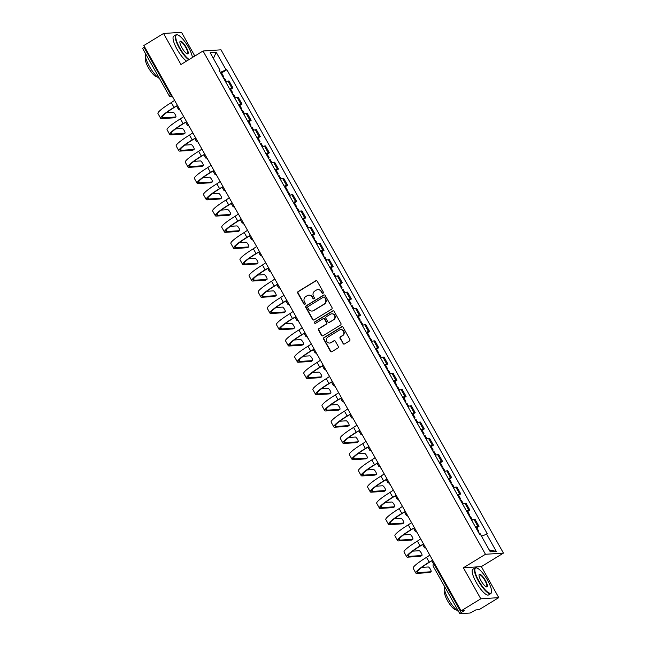 <?xml version="1.0" encoding="UTF-8"?>
<svg xmlns="http://www.w3.org/2000/svg" width="646" height="646" viewBox="0 0 646 646"><rect width="100%" height="100%" fill="white"/><g stroke="black" fill="none" stroke-linecap="round" stroke-linejoin="round"><path stroke-width="0.97" d="M323.048 293.236A0.832 0.791 -93.8 0 0 323.323 292.105L317.234 281.244A1.179 1.13 -93.8 0 0 315.684 280.816L298.186 291.516A1.179 1.13 -93.8 0 0 297.79 293.139L303.886 303.991A0.832 0.791 -93.8 0 0 304.969 304.29A0.832 0.791 -93.8 0 0 305.243 303.16L304.46 301.755A3.787 3.61 -93.8 0 1 305.728 296.587L307.189 295.69A3.787 3.61 -93.8 0 1 312.139 297.063L312.922 298.468A0.832 0.791 -93.8 0 0 314.004 298.767A0.832 0.791 -93.8 0 0 314.287 297.628L313.496 296.223A3.787 3.61 -93.8 0 1 314.772 291.055L316.233 290.159A3.787 3.61 -93.8 0 1 321.175 291.532L321.966 292.937A0.832 0.791 -93.8 0 0 323.048 293.236M342.978 343.535A1.179 1.13 -93.8 0 0 344.528 343.963L349.438 340.959A1.179 1.13 -93.8 0 0 349.833 339.344L343.066 327.28A1.179 1.13 -93.8 0 0 341.524 326.86L324.026 337.559A1.179 1.13 -93.8 0 0 323.63 339.174L330.397 351.23A1.179 1.13 -93.8 0 0 331.939 351.658L337.866 348.032A1.179 1.13 -93.8 0 0 338.27 346.418L335.371 341.258A1.179 1.13 -93.8 0 0 333.829 340.83L330.881 342.63A3.165 3.02 -93.8 0 1 326.464 340.813A3.165 3.02 -93.8 0 1 327.813 337.164L339.336 330.114A3.165 3.02 -93.8 0 1 343.753 331.931A3.165 3.02 -93.8 0 1 342.404 335.581L340.482 336.76A1.179 1.13 -93.8 0 0 340.087 338.375L343.341 343.51A1.179 1.13 -93.8 0 0 344.213 344.092M485.461 554.284L463.384 567.786L480.794 598.818L461.082 610.866L143.832 45.535L163.543 33.479L180.953 64.503L203.038 51.002L485.461 554.284L503.436 553.105L221.013 49.823L203.038 51.002M331.6 309.176A1.179 1.13 -93.8 0 0 331.996 307.561L325.229 295.505A1.179 1.13 -93.8 0 0 323.686 295.077L306.188 305.776A1.179 1.13 -93.8 0 0 305.792 307.391L312.559 319.447A1.179 1.13 -93.8 0 0 314.101 319.875L331.6 309.176M334.152 311.396L340.918 323.452A1.179 1.13 -93.8 0 1 340.515 325.067L323.024 335.767A1.179 1.13 -93.8 0 1 321.474 335.339L318.583 330.179A1.179 1.13 -93.8 0 1 318.979 328.564L326.077 324.227A1.179 1.13 -93.8 0 0 326.472 322.604L324.55 319.181A1.179 1.13 -93.8 0 0 323.008 318.761L315.619 323.275A0.832 0.791 -93.8 0 1 314.465 322.798A0.832 0.791 -93.8 0 1 314.812 321.845L332.601 310.968A1.179 1.13 -93.8 0 1 334.152 311.396M480.794 598.818L498.769 597.631L479.057 609.687L475.876 609.897L470.102 613.03L459.815 613.668L433.345 566.502L434.726 565.371L461.196 612.537L459.815 613.668M194.826 56.024L181.518 32.3L163.543 33.479M498.769 597.631L481.351 566.607L503.436 553.105M461.082 610.866L464.264 610.656L461.196 612.537M142.685 48.369L143.945 47.198L170.407 94.364A2.406 0.646 58.6 0 0 172.296 96.399L172.296 96.399A2.406 2.301 -93.8 0 1 169.147 95.527L171.029 93.993M144.559 46.827L143.945 47.198M229.516 88.72A5.539 0.743 -29.3 0 1 231.817 87.921L227.965 81.049A5.539 0.743 150.7 0 0 225.656 81.848M227.965 81.049L229.055 80.976L232.915 87.848L230.703 89.205M231.817 87.921L232.915 87.848M239.819 105.443L242.032 104.087L238.172 97.215L237.074 97.288A5.539 0.743 150.7 0 0 234.773 98.095M238.632 104.967A5.539 0.743 -29.3 0 1 240.934 104.159L242.032 104.087M248.936 121.682L251.141 120.334L247.289 113.462L246.191 113.534A5.539 0.743 150.7 0 0 243.889 114.334M247.741 121.206A5.539 0.743 -29.3 0 1 250.05 120.406L251.141 120.334M258.045 137.929L260.257 136.572L256.405 129.701L255.307 129.773A5.539 0.743 150.7 0 0 252.998 130.573M256.858 137.445A5.539 0.743 -29.3 0 1 259.159 136.645L260.257 136.572M267.161 154.168L269.374 152.811L265.514 145.948L264.424 146.012A5.539 0.743 150.7 0 0 262.115 146.82M265.974 153.691A5.539 0.743 -29.3 0 1 268.276 152.884L269.374 152.811M276.278 170.407L278.491 169.058L274.631 162.186L273.533 162.259A5.539 0.743 150.7 0 0 271.231 163.058M275.083 169.93A5.539 0.743 -29.3 0 1 277.392 169.131L278.491 169.058M285.387 186.654L287.599 185.297L283.747 178.425L282.649 178.498A5.539 0.743 150.7 0 0 280.348 179.297M284.2 186.169A5.539 0.743 -29.3 0 1 286.501 185.37L287.599 185.297M294.503 202.892L296.716 201.544L292.856 194.672L291.766 194.737A5.539 0.743 150.7 0 0 289.456 195.544M293.316 202.416A5.539 0.743 -29.3 0 1 295.618 201.609L296.716 201.544M303.62 219.131L305.833 217.783L301.973 210.911L300.875 210.984A5.539 0.743 150.7 0 0 298.573 211.783M302.433 218.655A5.539 0.743 -29.3 0 1 304.734 217.855L305.833 217.783M312.737 235.378L314.941 234.022L311.089 227.15L309.991 227.222A5.539 0.743 150.7 0 0 307.69 228.022M311.542 234.894A5.539 0.743 -29.3 0 1 313.851 234.094L314.941 234.022M321.845 251.617L324.058 250.268L320.206 243.397L319.108 243.469A5.539 0.743 150.7 0 0 316.798 244.269M320.658 251.141A5.539 0.743 -29.3 0 1 322.96 250.333L324.058 250.268M330.962 267.856L333.175 266.507L329.315 259.635L328.225 259.708A5.539 0.743 150.7 0 0 325.915 260.508M329.775 267.379A5.539 0.743 -29.3 0 1 332.076 266.58L333.175 266.507M340.079 284.103L342.291 282.746L338.431 275.874L337.333 275.947A5.539 0.743 150.7 0 0 335.032 276.746M338.884 283.618A5.539 0.743 -29.3 0 1 341.193 282.819L342.291 282.746M349.195 300.342L351.4 298.993L347.548 292.121L346.45 292.194A5.539 0.743 150.7 0 0 344.148 292.993M348 299.865A5.539 0.743 -29.3 0 1 350.302 299.066L351.4 298.993M358.304 316.58L360.516 315.232L356.657 308.36L355.566 308.433A5.539 0.743 150.7 0 0 353.257 309.232M357.117 316.104A5.539 0.743 -29.3 0 1 359.418 315.305L360.516 315.232M367.421 332.827L369.633 331.471L365.773 324.599L364.675 324.672A5.539 0.743 150.7 0 0 362.374 325.471M366.234 332.343A5.539 0.743 -29.3 0 1 368.535 331.543L369.633 331.471M376.537 349.066L378.742 347.718L374.89 340.846L373.792 340.918A5.539 0.743 150.7 0 0 371.49 341.718M375.342 348.59A5.539 0.743 -29.3 0 1 377.652 347.79L378.742 347.718M385.646 365.305L387.858 363.956L384.007 357.085L382.908 357.157A5.539 0.743 150.7 0 0 380.599 357.957M384.459 364.829A5.539 0.743 -29.3 0 1 386.76 364.029L387.858 363.956M394.763 381.552L396.975 380.195L393.115 373.323L392.025 373.396A5.539 0.743 150.7 0 0 389.716 374.195M393.575 381.067A5.539 0.743 -29.3 0 1 395.877 380.268L396.975 380.195M403.879 397.791L406.092 396.442L402.232 389.57L401.134 389.643A5.539 0.743 150.7 0 0 398.832 390.442M402.684 397.314A5.539 0.743 -29.3 0 1 404.994 396.515L406.092 396.442M412.996 414.029L415.2 412.681L411.349 405.809L410.25 405.882A5.539 0.743 150.7 0 0 407.949 406.681M411.801 413.553A5.539 0.743 -29.3 0 1 414.11 412.754L415.2 412.681M422.104 430.276L424.317 428.92L420.457 422.048L419.367 422.121A5.539 0.743 150.7 0 0 417.058 422.928M420.917 429.792A5.539 0.743 -29.3 0 1 423.219 428.992L424.317 428.92M431.221 446.515L433.434 445.167L429.574 438.295L428.476 438.368A5.539 0.743 150.7 0 0 426.174 439.167M430.034 446.039A5.539 0.743 -29.3 0 1 432.335 445.239L433.434 445.167M440.338 462.762L442.542 461.405L438.691 454.534L437.592 454.606A5.539 0.743 150.7 0 0 435.291 455.406M439.143 462.278A5.539 0.743 -29.3 0 1 441.452 461.478L442.542 461.405M449.446 479.001L451.659 477.644L447.807 470.772L446.709 470.845A5.539 0.743 150.7 0 0 444.408 471.653M448.259 478.524A5.539 0.743 -29.3 0 1 450.561 477.717L451.659 477.644M458.563 495.24L460.776 493.891L456.916 487.019L455.826 487.092A5.539 0.743 150.7 0 0 453.516 487.892M457.376 494.763A5.539 0.743 -29.3 0 1 459.677 493.964L460.776 493.891M467.68 511.487L469.892 510.13L466.032 503.258L464.934 503.331A5.539 0.743 150.7 0 0 462.633 504.13M466.485 511.002A5.539 0.743 -29.3 0 1 468.794 510.203L469.892 510.13M476.796 527.725L479.001 526.369L475.149 519.505L474.051 519.57A5.539 0.743 150.7 0 0 471.75 520.377M475.601 527.249A5.539 0.743 -29.3 0 1 477.911 526.442L479.001 526.369M219.406 70.713L219.987 70.18L210.168 52.689L216.208 52.294L226.027 69.784L220.367 72.425M481.52 536.237L487.334 533.862L226.867 69.728L226.027 69.784M486.486 533.919L496.306 551.409L490.266 551.805L480.446 534.315L479.607 534.371L219.139 70.236L219.987 70.18M463.384 567.786L481.351 566.607M221.586 72.958L226.867 69.728M216.208 52.294L213.398 58.439M489.192 549.899L496.306 551.409M322.879 293.308A0.832 0.791 -93.8 0 1 322.322 292.913L321.538 291.507A3.787 3.61 -93.8 0 0 317.993 289.65M308.958 295.182A3.787 3.61 -93.8 0 1 312.494 297.039L313.286 298.444A0.832 0.791 -93.8 0 0 313.835 298.84M316.362 280.663A1.179 1.13 -93.8 0 0 316.047 280.792L298.549 291.491A1.179 1.13 -93.8 0 0 298.153 293.114L304.242 303.967A0.832 0.791 -93.8 0 0 304.799 304.371M324.365 294.915A1.179 1.13 -93.8 0 0 324.05 295.052L306.551 305.752A1.179 1.13 -93.8 0 0 306.147 307.367L312.914 319.423A1.179 1.13 -93.8 0 0 313.786 320.012M324.502 297.459A0.832 0.791 -93.8 0 0 323.42 297.16L308.061 306.551A0.832 0.791 -93.8 0 0 307.779 307.682L308.61 309.168A3.787 3.61 -93.8 0 0 313.56 310.532L324.058 304.113A3.787 3.61 -93.8 0 0 325.334 298.936L324.865 297.435A0.832 0.791 -93.8 0 0 323.945 297.055M312.155 311.025A3.787 3.61 -93.8 0 0 313.916 310.508L313.56 310.532M324.865 297.435L325.697 298.912A3.787 3.61 -93.8 0 1 324.421 304.088L313.916 310.508M323.686 318.599A1.179 1.13 -93.8 0 1 324.914 319.164L326.836 322.58A1.179 1.13 -93.8 0 1 326.432 324.203L319.334 328.539A1.179 1.13 -93.8 0 0 318.938 330.154L321.837 335.314A1.179 1.13 -93.8 0 0 322.701 335.896M333.279 310.807A1.179 1.13 -93.8 0 0 332.965 310.944L315.175 321.821A0.832 0.791 -93.8 0 0 315.45 323.355M333.441 319.722A3.165 3.02 -93.8 0 0 331.697 313.827A3.165 3.02 -93.8 0 0 330.372 314.255L326.311 316.734A1.179 1.13 -93.8 0 0 325.915 318.349L327.837 321.773A1.179 1.13 -93.8 0 0 329.379 322.201L333.796 319.697A3.165 3.02 -93.8 0 0 331.874 313.827M329.064 322.338A1.179 1.13 -93.8 0 0 329.735 322.176L329.379 322.201M333.796 319.697L329.735 322.176M340.846 329.686A3.165 3.02 -93.8 0 1 342.76 335.557L340.846 336.736A1.179 1.13 -93.8 0 0 340.442 338.351L343.341 343.51M329.735 343.034A3.165 3.02 -93.8 0 0 331.245 342.606L330.881 342.63M334.499 340.676A1.179 1.13 -93.8 0 0 334.184 340.805L331.245 342.606M342.202 326.698A1.179 1.13 -93.8 0 0 341.879 326.836L324.381 337.535A1.179 1.13 -93.8 0 0 323.985 339.15L330.752 351.206A1.179 1.13 -93.8 0 0 331.624 351.787M223.726 78.4L224.558 78.247L226.399 81.525M222.733 76.632L223.564 76.478L222.999 77.108M220.625 72.885L221.465 72.732L223.564 76.478M179.112 108.407A6.08 0.816 150.7 0 0 178.425 109.319A6.08 0.816 150.7 0 0 178.724 109.4L179.636 109.336M174.638 117.677A2.77 0.743 -121.4 0 1 174.557 117.758A2.77 0.743 -121.4 0 1 174.46 117.79L175.744 116.999A2.77 0.743 58.6 0 0 175.849 116.966A2.77 0.743 58.6 0 0 175.131 114.382A2.77 0.743 58.6 0 0 173.055 112.21L166.547 112.638M174.275 99.783A2.406 2.301 -93.8 0 0 174.525 100.413L171.295 102.593A23.248 3.117 150.7 0 0 157.955 113.518L160.644 118.307A23.248 3.117 150.7 0 0 161.807 118.622L174.46 117.79M175.744 116.999L163.091 117.83A21.681 2.907 -29.3 0 1 162.009 117.54A21.681 2.907 -29.3 0 1 174.452 107.357L177.408 105.548M177.787 106.041A2.406 2.301 -93.8 0 1 177.384 105.516L173.984 107.381A23.248 3.117 150.7 0 0 160.644 118.307M232.835 94.647L233.674 94.486L235.515 97.772M231.841 92.871L232.681 92.717L232.116 93.355M229.742 89.124L230.574 88.97L232.681 92.717M188.228 124.646A6.08 0.816 150.7 0 0 187.534 125.558A6.08 0.816 150.7 0 0 187.841 125.639L188.753 125.582M241.951 110.886L242.783 110.732L244.624 114.011M240.958 109.117L241.79 108.964L241.224 109.594M238.859 105.371L239.69 105.209L241.79 108.964M197.345 140.885A6.08 0.816 150.7 0 0 196.65 141.797A6.08 0.816 150.7 0 0 196.957 141.878L197.87 141.821M183.747 133.924A2.77 0.743 -121.4 0 1 183.674 133.997A2.77 0.743 -121.4 0 1 183.577 134.029L184.861 133.238A2.77 0.743 58.6 0 0 184.966 133.213A2.77 0.743 58.6 0 0 184.247 130.629A2.77 0.743 58.6 0 0 182.172 128.449L175.664 128.877M183.391 116.022A2.406 2.301 -93.8 0 0 183.642 116.651L180.412 118.84A23.248 3.117 150.7 0 0 167.072 129.757L169.761 134.554A23.248 3.117 150.7 0 0 170.924 134.861L183.577 134.029M184.861 133.238L172.207 134.069A21.681 2.907 -29.3 0 1 171.125 133.787A21.681 2.907 -29.3 0 1 183.561 123.596L186.516 121.787M186.904 122.288A2.406 2.301 -93.8 0 1 186.5 121.755L183.093 123.628A23.248 3.117 150.7 0 0 169.761 134.554M192.863 150.163A2.77 0.743 -121.4 0 1 192.791 150.243A2.77 0.743 -121.4 0 1 192.686 150.268L193.978 149.484A2.77 0.743 58.6 0 0 194.075 149.452A2.77 0.743 58.6 0 0 193.364 146.868A2.77 0.743 58.6 0 0 191.289 144.696L184.78 145.124M192.508 132.269A2.406 2.301 -93.8 0 0 192.75 132.89L189.52 135.079A23.248 3.117 150.7 0 0 176.18 146.004L178.869 150.793A23.248 3.117 150.7 0 0 180.032 151.099L192.686 150.268M193.978 149.484L181.324 150.316A21.681 2.907 -29.3 0 1 180.234 150.025A21.681 2.907 -29.3 0 1 192.678 139.835L195.633 138.026M196.021 138.527A2.406 2.301 -93.8 0 1 195.617 137.994L192.209 139.867A23.248 3.117 150.7 0 0 178.869 150.793M192.395 57.51A14.696 3.933 58.6 0 0 188.446 47.223A14.696 3.933 58.6 0 0 177.626 34.9A14.696 3.933 58.6 0 0 179.677 47.804A14.696 3.933 58.6 0 0 189.157 59.489M188.697 59.771A15.06 4.029 -121.4 0 1 179.265 47.99A15.06 4.029 -121.4 0 1 175.906 34.852A15.06 4.029 -121.4 0 1 177.166 34.771L177.626 34.9M181.865 47.659A7.348 1.962 -121.4 0 1 179.911 41.772A7.348 1.962 -121.4 0 1 186.25 47.368A7.348 1.962 -121.4 0 1 187.275 53.82A7.348 1.962 -121.4 0 1 181.865 47.659M187.033 53.731A6.985 1.865 58.6 0 0 187.405 53.658A6.985 1.865 58.6 0 0 185.846 47.562A6.985 1.865 58.6 0 0 180.113 41.732A6.985 1.865 58.6 0 0 179.879 42.03M159.489 78.497A15.06 4.029 -121.4 0 1 149.363 66.28A15.06 4.029 -121.4 0 1 145.544 53.65M157.115 76.688A10.845 2.899 -121.4 0 1 148.338 67.596A10.845 2.899 -121.4 0 1 145.818 58.205M186.516 61.104A15.06 4.029 -121.4 0 1 177.093 49.322A15.06 4.029 -121.4 0 1 173.726 36.184L175.906 34.852M478.815 580.859A14.696 3.933 58.6 0 0 491.493 592.051A14.696 3.933 58.6 0 0 487.585 580.286A14.696 3.933 58.6 0 0 476.764 567.955A14.696 3.933 58.6 0 0 478.815 580.859M491.493 592.051L491.404 592.511A15.06 4.029 -121.4 0 1 490.758 593.601A15.06 4.029 -121.4 0 1 478.403 581.053A15.06 4.029 -121.4 0 1 475.044 567.907A15.06 4.029 -121.4 0 1 476.304 567.826L476.764 567.955M481.004 580.714A7.348 1.962 -121.4 0 1 479.049 574.835A7.348 1.962 -121.4 0 1 485.388 580.431A7.348 1.962 -121.4 0 1 486.414 586.883A7.348 1.962 -121.4 0 1 481.004 580.714M486.172 586.794A6.985 1.865 58.6 0 0 486.543 586.713A6.985 1.865 58.6 0 0 484.985 580.617A6.985 1.865 58.6 0 0 479.251 574.795A6.985 1.865 58.6 0 0 479.017 575.093M458.628 611.56A15.06 4.029 -121.4 0 1 448.502 599.343A15.06 4.029 -121.4 0 1 444.682 586.705M456.262 609.743A10.845 2.899 -121.4 0 1 447.476 600.651A10.845 2.899 -121.4 0 1 444.957 591.268M490.758 593.601L488.578 594.934A15.06 4.029 -121.4 0 1 476.231 582.385A15.06 4.029 -121.4 0 1 472.864 569.239L475.044 567.907M251.068 127.125L251.9 126.971L253.741 130.25M250.075 125.356L250.906 125.203L250.341 125.833M247.967 121.609L248.807 121.456L250.906 125.203M206.454 157.131A6.08 0.816 150.7 0 0 205.767 158.044A6.08 0.816 150.7 0 0 206.074 158.125L206.978 158.06M260.185 143.372L261.016 143.218L262.857 146.497M259.191 141.595L260.023 141.442L259.458 142.08M257.084 137.848L257.916 137.695L260.023 141.442M215.57 173.37A6.08 0.816 150.7 0 0 214.884 174.283A6.08 0.816 150.7 0 0 215.183 174.363L216.095 174.307M269.293 159.61L270.133 159.457L271.974 162.735M268.3 157.842L269.14 157.689L268.566 158.318M266.2 154.095L267.032 153.942L269.14 157.689M224.687 189.609A6.08 0.816 150.7 0 0 223.992 190.522A6.08 0.816 150.7 0 0 224.299 190.602L225.212 190.546M201.98 166.402A2.77 0.743 -121.4 0 1 201.907 166.482A2.77 0.743 -121.4 0 1 201.802 166.515L203.086 165.723A2.77 0.743 58.6 0 0 203.191 165.691A2.77 0.743 58.6 0 0 202.481 163.107A2.77 0.743 58.6 0 0 200.405 160.935L193.889 161.363M201.617 148.507A2.406 2.301 -93.8 0 0 201.867 149.137L198.637 151.317A23.248 3.117 150.7 0 0 185.297 162.243L187.986 167.031A23.248 3.117 150.7 0 0 189.149 167.346L201.802 166.515M203.086 165.723L190.433 166.555A21.681 2.907 -29.3 0 1 189.351 166.264A21.681 2.907 -29.3 0 1 201.794 156.082L204.75 154.273M205.129 154.765A2.406 2.301 -93.8 0 1 204.725 154.241L201.326 156.114A23.248 3.117 150.7 0 0 187.986 167.031M211.097 182.648A2.77 0.743 -121.4 0 1 211.016 182.721A2.77 0.743 -121.4 0 1 210.919 182.753L212.203 181.97A2.77 0.743 58.6 0 0 212.308 181.938A2.77 0.743 58.6 0 0 211.589 179.354A2.77 0.743 58.6 0 0 209.514 177.174L203.006 177.602M210.733 164.754A2.406 2.301 -93.8 0 0 210.984 165.376L207.754 167.564A23.248 3.117 150.7 0 0 194.414 178.482L197.103 183.278A23.248 3.117 150.7 0 0 198.265 183.585L210.919 182.753M212.203 181.97L199.549 182.794A21.681 2.907 -29.3 0 1 198.467 182.511A21.681 2.907 -29.3 0 1 210.903 172.321L213.866 170.512M214.246 171.012A2.406 2.301 -93.8 0 1 213.842 170.479L210.435 172.353A23.248 3.117 150.7 0 0 197.103 183.278M220.205 198.887A2.77 0.743 -121.4 0 1 220.133 198.968A2.77 0.743 -121.4 0 1 220.028 198.992L221.32 198.209A2.77 0.743 58.6 0 0 221.425 198.177A2.77 0.743 58.6 0 0 220.706 195.593A2.77 0.743 58.6 0 0 218.631 193.42L212.122 193.848M219.85 180.993A2.406 2.301 -93.8 0 0 220.092 181.623L216.862 183.803A23.248 3.117 150.7 0 0 203.53 194.729L206.211 199.517A23.248 3.117 150.7 0 0 207.374 199.824L220.028 198.992M221.32 198.209L208.666 199.041A21.681 2.907 -29.3 0 1 207.584 198.75A21.681 2.907 -29.3 0 1 220.02 188.559L222.975 186.751M223.363 187.251A2.406 2.301 -93.8 0 1 222.959 186.718L219.551 188.592A23.248 3.117 150.7 0 0 206.211 199.517M278.41 175.849L279.242 175.696L281.083 178.974M277.417 174.081L278.248 173.927L277.683 174.557M275.317 170.334L276.149 170.181L278.248 173.927M233.804 205.856A6.08 0.816 150.7 0 0 233.109 206.768A6.08 0.816 150.7 0 0 233.416 206.849L234.32 206.785M229.322 215.126A2.77 0.743 -121.4 0 1 229.249 215.207A2.77 0.743 -121.4 0 1 229.144 215.239L230.436 214.448A2.77 0.743 58.6 0 0 230.533 214.415A2.77 0.743 58.6 0 0 229.823 211.831A2.77 0.743 58.6 0 0 227.747 209.659L221.231 210.087M228.967 197.232A2.406 2.301 -93.8 0 0 229.209 197.862L225.979 200.042A23.248 3.117 150.7 0 0 212.639 210.967L215.328 215.756A23.248 3.117 150.7 0 0 216.491 216.071L229.144 215.239M230.436 214.448L217.783 215.28A21.681 2.907 -29.3 0 1 216.693 214.989A21.681 2.907 -29.3 0 1 229.136 204.806L232.092 202.997M232.479 203.49A2.406 2.301 -93.8 0 1 232.075 202.965L228.668 204.839A23.248 3.117 150.7 0 0 215.328 215.756M287.527 192.096L288.358 191.943L290.199 195.221M286.533 190.32L287.365 190.166L286.8 190.804M284.426 186.573L285.266 186.419L287.365 190.166M242.912 222.095A6.08 0.816 150.7 0 0 242.226 223.007A6.08 0.816 150.7 0 0 242.525 223.088L243.437 223.031M238.439 231.373A2.77 0.743 -121.4 0 1 238.366 231.446A2.77 0.743 -121.4 0 1 238.261 231.478L239.545 230.695A2.77 0.743 58.6 0 0 239.65 230.662A2.77 0.743 58.6 0 0 238.931 228.078A2.77 0.743 58.6 0 0 236.864 225.898L230.347 226.326M238.075 213.479A2.406 2.301 -93.8 0 0 238.326 214.101L235.096 216.289A23.248 3.117 150.7 0 0 221.756 227.214L224.445 232.003A23.248 3.117 150.7 0 0 225.607 232.31L238.261 231.478M239.545 230.695L226.891 231.526A21.681 2.907 -29.3 0 1 225.809 231.236A21.681 2.907 -29.3 0 1 238.253 221.045L241.208 219.236M241.588 219.737A2.406 2.301 -93.8 0 1 241.184 219.204L237.785 221.077A23.248 3.117 150.7 0 0 224.445 232.003M296.635 208.335L297.475 208.182L299.316 211.46M295.642 206.567L296.482 206.413L295.916 207.043M293.542 202.82L294.374 202.666L296.482 206.413M252.029 238.342A6.08 0.816 150.7 0 0 251.334 239.246A6.08 0.816 150.7 0 0 251.641 239.335L252.554 239.27M247.547 247.612A2.77 0.743 -121.4 0 1 247.475 247.693A2.77 0.743 -121.4 0 1 247.378 247.717L248.662 246.934A2.77 0.743 58.6 0 0 248.767 246.901A2.77 0.743 58.6 0 0 248.048 244.317A2.77 0.743 58.6 0 0 245.973 242.145L239.464 242.573M247.192 229.718A2.406 2.301 -93.8 0 0 247.442 230.347L244.212 232.528A23.248 3.117 150.7 0 0 230.872 243.453L233.561 248.242A23.248 3.117 150.7 0 0 234.724 248.549L247.378 247.717M248.662 246.934L236.008 247.765A21.681 2.907 -29.3 0 1 234.926 247.475A21.681 2.907 -29.3 0 1 247.361 237.284L250.317 235.483M250.705 235.976A2.406 2.301 -93.8 0 1 250.301 235.443L246.893 237.316A23.248 3.117 150.7 0 0 233.561 248.242M305.752 224.574L306.584 224.42L308.425 227.707M304.759 222.805L305.59 222.652L305.025 223.282M302.659 219.059L303.491 218.905L305.59 222.652M261.145 254.581A6.08 0.816 150.7 0 0 260.451 255.493A6.08 0.816 150.7 0 0 260.758 255.574L261.67 255.509M256.664 263.851A2.77 0.743 -121.4 0 1 256.591 263.931A2.77 0.743 -121.4 0 1 256.486 263.964L257.778 263.172A2.77 0.743 58.6 0 0 257.875 263.14A2.77 0.743 58.6 0 0 257.165 260.556A2.77 0.743 58.6 0 0 255.089 258.384L248.581 258.812M256.309 245.956A2.406 2.301 -93.8 0 0 256.551 246.586L253.321 248.775A23.248 3.117 150.7 0 0 239.981 259.692L242.67 264.48A23.248 3.117 150.7 0 0 243.833 264.795L256.486 263.964M257.778 263.172L245.125 264.004A21.681 2.907 -29.3 0 1 244.035 263.713A21.681 2.907 -29.3 0 1 256.478 253.531L259.434 251.722M259.821 252.223A2.406 2.301 -93.8 0 1 259.417 251.69L256.01 253.563A23.248 3.117 150.7 0 0 242.67 264.48M314.868 240.821L315.7 240.667L317.541 243.946M313.875 239.044L314.707 238.891L314.142 239.529M311.768 235.297L312.607 235.144L314.707 238.891M270.254 270.819A6.08 0.816 150.7 0 0 269.568 271.732A6.08 0.816 150.7 0 0 269.875 271.813L270.779 271.756M265.781 280.098A2.77 0.743 -121.4 0 1 265.708 280.17A2.77 0.743 -121.4 0 1 265.603 280.202L266.887 279.419A2.77 0.743 58.6 0 0 266.992 279.387A2.77 0.743 58.6 0 0 266.281 276.803A2.77 0.743 58.6 0 0 264.206 274.631L257.689 275.059M265.417 262.203A2.406 2.301 -93.8 0 0 265.668 262.825L262.438 265.013A23.248 3.117 150.7 0 0 249.098 275.939L251.787 280.727A23.248 3.117 150.7 0 0 252.949 281.034L265.603 280.202M266.887 279.419L254.233 280.251A21.681 2.907 -29.3 0 1 253.151 279.96A21.681 2.907 -29.3 0 1 265.595 269.77L268.55 267.961M268.93 268.461A2.406 2.301 -93.8 0 1 268.526 267.928L265.126 269.802A23.248 3.117 150.7 0 0 251.787 280.727M323.985 257.06L324.817 256.906L326.658 260.185M322.992 255.291L323.824 255.138L323.258 255.768M320.884 251.544L321.716 251.391L323.824 255.138M279.371 287.066A6.08 0.816 150.7 0 0 278.684 287.979A6.08 0.816 150.7 0 0 278.983 288.059L279.896 287.995M274.897 296.336A2.77 0.743 -121.4 0 1 274.816 296.417A2.77 0.743 -121.4 0 1 274.72 296.441L276.004 295.658A2.77 0.743 58.6 0 0 276.108 295.626A2.77 0.743 58.6 0 0 275.39 293.042A2.77 0.743 58.6 0 0 273.315 290.87L266.806 291.298M274.534 278.442A2.406 2.301 -93.8 0 0 274.784 279.072L271.554 281.252A23.248 3.117 150.7 0 0 258.214 292.178L260.903 296.966A23.248 3.117 150.7 0 0 262.066 297.273L274.72 296.441M276.004 295.658L263.35 296.49A21.681 2.907 -29.3 0 1 262.268 296.199A21.681 2.907 -29.3 0 1 274.703 286.017L277.667 284.208M278.046 284.7A2.406 2.301 -93.8 0 1 277.643 284.167L274.243 286.041A23.248 3.117 150.7 0 0 260.903 296.966M333.094 273.298L333.934 273.145L335.775 276.431M332.101 271.53L332.94 271.377L332.375 272.006M330.001 267.783L330.833 267.63L332.94 271.377M288.487 303.305A6.08 0.816 150.7 0 0 287.793 304.218A6.08 0.816 150.7 0 0 288.1 304.298L289.012 304.242M284.006 312.583A2.77 0.743 -121.4 0 1 283.933 312.656A2.77 0.743 -121.4 0 1 283.828 312.688L285.12 311.897A2.77 0.743 58.6 0 0 285.225 311.873A2.77 0.743 58.6 0 0 284.506 309.281A2.77 0.743 58.6 0 0 282.431 307.108L275.923 307.536M283.651 294.681A2.406 2.301 -93.8 0 0 283.893 295.311L280.663 297.499A23.248 3.117 150.7 0 0 267.331 308.417L270.012 313.205A23.248 3.117 150.7 0 0 271.175 313.52L283.828 312.688M285.12 311.897L272.467 312.729A21.681 2.907 -29.3 0 1 271.385 312.438A21.681 2.907 -29.3 0 1 283.82 302.255L286.776 300.447M287.163 300.947A2.406 2.301 -93.8 0 1 286.759 300.414L283.352 302.288A23.248 3.117 150.7 0 0 270.012 313.205M342.21 289.545L343.042 289.392L344.883 292.67M341.217 287.777L342.049 287.615L341.484 288.253M339.118 284.022L339.949 283.869L342.049 287.615M297.604 319.544A6.08 0.816 150.7 0 0 296.91 320.456A6.08 0.816 150.7 0 0 297.217 320.537L298.129 320.481M293.123 328.822A2.77 0.743 -121.4 0 1 293.05 328.895A2.77 0.743 -121.4 0 1 292.945 328.927L294.237 328.144A2.77 0.743 58.6 0 0 294.334 328.111A2.77 0.743 58.6 0 0 293.623 325.527A2.77 0.743 58.6 0 0 291.548 323.355L285.031 323.783M292.767 310.928A2.406 2.301 -93.8 0 0 293.009 311.55L289.779 313.738A23.248 3.117 150.7 0 0 276.44 324.663L279.129 329.452A23.248 3.117 150.7 0 0 280.291 329.759L292.945 328.927M294.237 328.144L281.583 328.975A21.681 2.907 -29.3 0 1 280.493 328.685A21.681 2.907 -29.3 0 1 292.937 318.494L295.892 316.685M296.28 317.186A2.406 2.301 -93.8 0 1 295.876 316.653L292.468 318.526A23.248 3.117 150.7 0 0 279.129 329.452M351.327 305.784L352.159 305.631L354 308.909M350.334 304.016L351.166 303.862L350.6 304.492M348.226 300.269L349.066 300.115L351.166 303.862M306.713 335.791A6.08 0.816 150.7 0 0 306.026 336.703A6.08 0.816 150.7 0 0 306.325 336.784L307.238 336.719M302.239 345.061A2.77 0.743 -121.4 0 1 302.166 345.142A2.77 0.743 -121.4 0 1 302.062 345.174L303.345 344.383A2.77 0.743 58.6 0 0 303.45 344.35A2.77 0.743 58.6 0 0 302.732 341.766A2.77 0.743 58.6 0 0 300.665 339.594L294.148 340.022M301.876 327.167A2.406 2.301 -93.8 0 0 302.126 327.797L298.896 329.977A23.248 3.117 150.7 0 0 285.556 340.902L288.245 345.691A23.248 3.117 150.7 0 0 289.408 345.998L302.062 345.174M303.345 344.383L290.692 345.214A21.681 2.907 -29.3 0 1 289.61 344.924A21.681 2.907 -29.3 0 1 302.053 334.741L305.009 332.932M305.388 333.425A2.406 2.301 -93.8 0 1 304.985 332.892L301.585 334.765A23.248 3.117 150.7 0 0 288.245 345.691M360.436 322.023L361.275 321.87L363.117 325.156M359.442 320.255L360.282 320.101L359.717 320.731M357.343 316.508L358.175 316.354L360.282 320.101M315.829 352.03A6.08 0.816 150.7 0 0 315.135 352.942A6.08 0.816 150.7 0 0 315.442 353.023L316.354 352.966M311.348 361.308A2.77 0.743 -121.4 0 1 311.275 361.38A2.77 0.743 -121.4 0 1 311.178 361.413L312.462 360.621A2.77 0.743 58.6 0 0 312.567 360.597A2.77 0.743 58.6 0 0 311.848 358.005A2.77 0.743 58.6 0 0 309.773 355.833L303.265 356.261M310.992 343.406A2.406 2.301 -93.8 0 0 311.243 344.035L308.013 346.224A23.248 3.117 150.7 0 0 294.673 357.141L297.362 361.93A23.248 3.117 150.7 0 0 298.525 362.245L311.178 361.413M312.462 360.621L299.809 361.453A21.681 2.907 -29.3 0 1 298.727 361.162A21.681 2.907 -29.3 0 1 311.162 350.98L314.118 349.171M314.505 349.672A2.406 2.301 -93.8 0 1 314.101 349.139L310.694 351.012A23.248 3.117 150.7 0 0 297.362 361.93M369.552 338.27L370.384 338.116L372.225 341.395M368.559 336.501L369.391 336.348L368.826 336.978M366.46 332.747L367.291 332.593L369.391 336.348M324.946 368.268A6.08 0.816 150.7 0 0 324.252 369.181A6.08 0.816 150.7 0 0 324.558 369.262L325.471 369.205M320.464 377.547A2.77 0.743 -121.4 0 1 320.392 377.619A2.77 0.743 -121.4 0 1 320.287 377.652L321.579 376.868A2.77 0.743 58.6 0 0 321.676 376.836A2.77 0.743 58.6 0 0 320.965 374.252A2.77 0.743 58.6 0 0 318.89 372.08L312.381 372.508M320.109 359.652A2.406 2.301 -93.8 0 0 320.351 360.274L317.121 362.463A23.248 3.117 150.7 0 0 303.781 373.388L306.47 378.176A23.248 3.117 150.7 0 0 307.633 378.483L320.287 377.652M321.579 376.868L308.925 377.7A21.681 2.907 -29.3 0 1 307.835 377.409A21.681 2.907 -29.3 0 1 320.279 367.219L323.234 365.41M323.622 365.911A2.406 2.301 -93.8 0 1 323.218 365.378L319.81 367.251A23.248 3.117 150.7 0 0 306.47 378.176M378.669 354.509L379.501 354.355L381.342 357.634M377.676 352.74L378.508 352.587L377.942 353.217M375.568 348.993L376.408 348.84L378.508 352.587M334.055 384.515A6.08 0.816 150.7 0 0 333.368 385.428A6.08 0.816 150.7 0 0 333.675 385.509L334.58 385.444M329.581 393.785A2.77 0.743 -121.4 0 1 329.508 393.866A2.77 0.743 -121.4 0 1 329.403 393.899L330.687 393.107A2.77 0.743 58.6 0 0 330.792 393.075A2.77 0.743 58.6 0 0 330.082 390.491A2.77 0.743 58.6 0 0 328.007 388.319L321.49 388.747M329.218 375.891A2.406 2.301 -93.8 0 0 329.468 376.521L326.238 378.701A23.248 3.117 150.7 0 0 312.898 389.627L315.587 394.415A23.248 3.117 150.7 0 0 316.75 394.73L329.403 393.899M330.687 393.107L318.034 393.939A21.681 2.907 -29.3 0 1 316.952 393.648A21.681 2.907 -29.3 0 1 329.395 383.466L332.351 381.657M332.73 382.149A2.406 2.301 -93.8 0 1 332.335 381.616L328.927 383.49A23.248 3.117 150.7 0 0 315.587 394.415M387.786 370.747L388.617 370.594L390.459 373.881M386.793 368.979L387.624 368.826L387.059 369.455M384.685 365.232L385.517 365.079L387.624 368.826M343.171 400.754A6.08 0.816 150.7 0 0 342.485 401.667A6.08 0.816 150.7 0 0 342.784 401.747L343.696 401.691M338.698 410.032A2.77 0.743 -121.4 0 1 338.617 410.105A2.77 0.743 -121.4 0 1 338.52 410.137L339.804 409.346A2.77 0.743 58.6 0 0 339.909 409.322A2.77 0.743 58.6 0 0 339.19 406.73A2.77 0.743 58.6 0 0 337.115 404.558L330.607 404.985M338.334 392.13A2.406 2.301 -93.8 0 0 338.585 392.76L335.355 394.948A23.248 3.117 150.7 0 0 322.015 405.866L324.704 410.654A23.248 3.117 150.7 0 0 325.867 410.969L338.52 410.137M339.804 409.346L327.151 410.178A21.681 2.907 -29.3 0 1 326.069 409.895A21.681 2.907 -29.3 0 1 338.504 399.704L341.468 397.896M341.847 398.396A2.406 2.301 -93.8 0 1 341.443 397.863L338.044 399.737A23.248 3.117 150.7 0 0 324.704 410.654M396.894 386.994L397.734 386.841L399.575 390.119M395.901 385.226L396.741 385.073L396.176 385.702M393.802 381.471L394.633 381.318L396.741 385.073M352.288 416.993A6.08 0.816 150.7 0 0 351.594 417.905A6.08 0.816 150.7 0 0 351.9 417.986L352.813 417.93M347.806 426.271A2.77 0.743 -121.4 0 1 347.734 426.344A2.77 0.743 -121.4 0 1 347.629 426.376L348.921 425.593A2.77 0.743 58.6 0 0 349.026 425.561A2.77 0.743 58.6 0 0 348.307 422.977A2.77 0.743 58.6 0 0 346.232 420.804L339.723 421.232M347.451 408.377A2.406 2.301 -93.8 0 0 347.693 408.999L344.463 411.187A23.248 3.117 150.7 0 0 331.132 422.113L333.812 426.901A23.248 3.117 150.7 0 0 334.975 427.208L347.629 426.376M348.921 425.593L336.267 426.425A21.681 2.907 -29.3 0 1 335.185 426.134A21.681 2.907 -29.3 0 1 347.621 415.943L350.576 414.134M350.964 414.635A2.406 2.301 -93.8 0 1 350.56 414.102L347.152 415.976A23.248 3.117 150.7 0 0 333.812 426.901M406.011 403.233L406.843 403.08L408.684 406.358M405.018 401.465L405.85 401.311L405.284 401.941M402.918 397.718L403.75 397.565L405.85 401.311M361.405 433.24A6.08 0.816 150.7 0 0 360.71 434.152A6.08 0.816 150.7 0 0 361.017 434.233L361.93 434.169M356.923 442.51A2.77 0.743 -121.4 0 1 356.85 442.591A2.77 0.743 -121.4 0 1 356.745 442.623L358.037 441.832A2.77 0.743 58.6 0 0 358.134 441.799A2.77 0.743 58.6 0 0 357.424 439.215A2.77 0.743 58.6 0 0 355.348 437.043L348.84 437.471M356.568 424.616A2.406 2.301 -93.8 0 0 356.81 425.246L353.58 427.426A23.248 3.117 150.7 0 0 340.24 438.351L342.929 443.14A23.248 3.117 150.7 0 0 344.092 443.455L356.745 442.623M358.037 441.832L345.384 442.663A21.681 2.907 -29.3 0 1 344.294 442.373A21.681 2.907 -29.3 0 1 356.737 432.19L359.693 430.381M360.08 430.874A2.406 2.301 -93.8 0 1 359.677 430.349L356.269 432.214A23.248 3.117 150.7 0 0 342.929 443.14M415.128 419.472L415.959 419.319L417.8 422.605M414.134 417.704L414.966 417.55L414.401 418.188M412.027 413.957L412.867 413.803L414.966 417.55M370.513 449.479A6.08 0.816 150.7 0 0 369.827 450.391A6.08 0.816 150.7 0 0 370.126 450.472L371.038 450.415M366.04 458.757A2.77 0.743 -121.4 0 1 365.967 458.83A2.77 0.743 -121.4 0 1 365.862 458.862L367.146 458.071A2.77 0.743 58.6 0 0 367.251 458.046A2.77 0.743 58.6 0 0 366.532 455.462A2.77 0.743 58.6 0 0 364.465 453.282L357.949 453.71M365.676 440.855A2.406 2.301 -93.8 0 0 365.927 441.484L362.697 443.673A23.248 3.117 150.7 0 0 349.357 454.59L352.046 459.379A23.248 3.117 150.7 0 0 353.209 459.694L365.862 458.862M367.146 458.071L354.493 458.902A21.681 2.907 -29.3 0 1 353.41 458.62A21.681 2.907 -29.3 0 1 365.854 448.429L368.809 446.62M369.189 447.121A2.406 2.301 -93.8 0 1 368.785 446.588L365.386 448.461A23.248 3.117 150.7 0 0 352.046 459.379M424.236 435.719L425.076 435.565L426.917 438.844M423.243 433.95L424.083 433.797L423.518 434.427M421.144 430.196L421.975 430.042L424.083 433.797M379.63 465.718A6.08 0.816 150.7 0 0 378.944 466.63A6.08 0.816 150.7 0 0 379.242 466.711L380.155 466.654M375.148 474.996A2.77 0.743 -121.4 0 1 375.076 475.068A2.77 0.743 -121.4 0 1 374.979 475.101L376.263 474.317A2.77 0.743 58.6 0 0 376.368 474.285A2.77 0.743 58.6 0 0 375.649 471.701A2.77 0.743 58.6 0 0 373.574 469.529L367.065 469.957M374.793 457.102A2.406 2.301 -93.8 0 0 375.043 457.723L371.813 459.912A23.248 3.117 150.7 0 0 358.473 470.837L361.162 475.626A23.248 3.117 150.7 0 0 362.325 475.932L374.979 475.101M376.263 474.317L363.609 475.149A21.681 2.907 -29.3 0 1 362.527 474.858A21.681 2.907 -29.3 0 1 374.963 464.668L377.918 462.859M378.306 463.36A2.406 2.301 -93.8 0 1 377.902 462.827L374.494 464.7A23.248 3.117 150.7 0 0 361.162 475.626M433.353 451.958L434.185 451.804L436.026 455.083M432.36 450.189L433.191 450.036L432.626 450.666M430.26 446.443L431.092 446.289L433.191 450.036M388.747 481.964A6.08 0.816 150.7 0 0 388.052 482.877A6.08 0.816 150.7 0 0 388.359 482.958L389.272 482.893M384.265 491.235A2.77 0.743 -121.4 0 1 384.192 491.315A2.77 0.743 -121.4 0 1 384.087 491.348L385.379 490.556A2.77 0.743 58.6 0 0 385.476 490.524A2.77 0.743 58.6 0 0 384.766 487.94A2.77 0.743 58.6 0 0 382.69 485.768L376.182 486.196M383.91 473.34A2.406 2.301 -93.8 0 0 384.152 473.97L380.922 476.15A23.248 3.117 150.7 0 0 367.582 487.076L370.271 491.864A23.248 3.117 150.7 0 0 371.434 492.179L384.087 491.348M385.379 490.556L372.726 491.388A21.681 2.907 -29.3 0 1 371.636 491.097A21.681 2.907 -29.3 0 1 384.079 480.915L387.035 479.106A2.406 2.301 -93.8 0 0 387.422 479.598M387.019 479.074L383.611 480.947A23.248 3.117 150.7 0 0 370.271 491.864M442.47 468.205L443.301 468.043L445.142 471.33M441.476 466.428L442.308 466.275L441.743 466.913M439.369 462.681L440.209 462.528L442.308 466.275M397.863 498.203A6.08 0.816 150.7 0 0 397.169 499.116A6.08 0.816 150.7 0 0 397.476 499.197L398.38 499.14M393.382 507.481A2.77 0.743 -121.4 0 1 393.309 507.554A2.77 0.743 -121.4 0 1 393.204 507.586L394.496 506.795A2.77 0.743 58.6 0 0 394.593 506.771A2.77 0.743 58.6 0 0 393.882 504.187A2.77 0.743 58.6 0 0 391.807 502.007L385.291 502.435M393.018 489.579A2.406 2.301 -93.8 0 0 393.269 490.209L390.039 492.397A23.248 3.117 150.7 0 0 376.699 503.315L379.388 508.111A23.248 3.117 150.7 0 0 380.551 508.418L393.204 507.586M394.496 506.795L381.834 507.627A21.681 2.907 -29.3 0 1 380.752 507.344A21.681 2.907 -29.3 0 1 393.196 497.154L396.151 495.345M396.531 495.845A2.406 2.301 -93.8 0 1 396.135 495.312L392.728 497.186A23.248 3.117 150.7 0 0 379.388 508.111M451.586 484.443L452.418 484.29L454.259 487.568M450.593 482.675L451.425 482.522L450.86 483.151M448.486 478.928L449.317 478.767L451.425 482.522M406.972 514.442A6.08 0.816 150.7 0 0 406.286 515.355A6.08 0.816 150.7 0 0 406.584 515.435L407.497 515.379M402.498 523.72A2.77 0.743 -121.4 0 1 402.418 523.801A2.77 0.743 -121.4 0 1 402.321 523.825L403.605 523.042A2.77 0.743 58.6 0 0 403.71 523.01A2.77 0.743 58.6 0 0 402.991 520.426A2.77 0.743 58.6 0 0 400.916 518.253L394.407 518.681M402.135 505.826A2.406 2.301 -93.8 0 0 402.385 506.456L399.155 508.636A23.248 3.117 150.7 0 0 385.815 519.562L388.504 524.35A23.248 3.117 150.7 0 0 389.667 524.657L402.321 523.825M403.605 523.042L390.951 523.874A21.681 2.907 -29.3 0 1 389.869 523.583A21.681 2.907 -29.3 0 1 402.305 513.392L405.268 511.584M405.648 512.084A2.406 2.301 -93.8 0 1 405.244 511.551L401.844 513.425A23.248 3.117 150.7 0 0 388.504 524.35M460.695 500.682L461.535 500.529L463.376 503.807M459.702 498.914L460.541 498.76L459.976 499.39M457.602 495.167L458.434 495.014L460.541 498.76M416.089 530.689A6.08 0.816 150.7 0 0 415.394 531.601A6.08 0.816 150.7 0 0 415.701 531.682L416.613 531.618M411.607 539.959A2.77 0.743 -121.4 0 1 411.534 540.04A2.77 0.743 -121.4 0 1 411.437 540.072L412.721 539.281A2.77 0.743 58.6 0 0 412.826 539.248A2.77 0.743 58.6 0 0 412.108 536.664A2.77 0.743 58.6 0 0 410.032 534.492L403.524 534.92M411.252 522.065A2.406 2.301 -93.8 0 0 411.494 522.695L408.264 524.875A23.248 3.117 150.7 0 0 394.932 535.8L397.613 540.589A23.248 3.117 150.7 0 0 398.776 540.904L411.437 540.072M412.721 539.281L400.068 540.113A21.681 2.907 -29.3 0 1 398.986 539.822A21.681 2.907 -29.3 0 1 411.421 529.639L414.377 527.83M414.764 528.323A2.406 2.301 -93.8 0 1 414.361 527.798L410.953 529.672A23.248 3.117 150.7 0 0 397.613 540.589M469.812 516.929L470.643 516.776L472.484 520.054M468.818 515.153L469.65 514.999L469.085 515.637M466.719 511.406L467.551 511.252L469.65 514.999M425.205 546.928A6.08 0.816 150.7 0 0 424.511 547.84A6.08 0.816 150.7 0 0 424.818 547.921L425.73 547.865M420.724 556.206A2.77 0.743 -121.4 0 1 420.651 556.279A2.77 0.743 -121.4 0 1 420.546 556.311L421.838 555.528A2.77 0.743 58.6 0 0 421.935 555.495A2.77 0.743 58.6 0 0 421.224 552.911A2.77 0.743 58.6 0 0 419.149 550.731L412.641 551.159M420.368 538.312A2.406 2.301 -93.8 0 0 420.611 538.934L417.381 541.122A23.248 3.117 150.7 0 0 404.041 552.039L406.73 556.836A23.248 3.117 150.7 0 0 407.892 557.143L420.546 556.311M421.838 555.528L409.184 556.359A21.681 2.907 -29.3 0 1 408.094 556.069A21.681 2.907 -29.3 0 1 420.538 545.878L423.493 544.069A2.406 2.301 -93.8 0 0 423.881 544.57M423.477 544.037L420.07 545.91A23.248 3.117 150.7 0 0 406.73 556.836M478.928 533.168L479.76 533.015L481.561 536.22M477.935 531.4L478.767 531.246L478.202 531.876M475.827 527.653L476.667 527.499L478.767 531.246M429.84 572.445A2.77 0.743 -121.4 0 1 429.768 572.526A2.77 0.743 -121.4 0 1 429.663 572.55L430.947 571.767A2.77 0.743 58.6 0 0 431.052 571.734A2.77 0.743 58.6 0 0 430.341 569.15A2.77 0.743 58.6 0 0 428.266 566.978L421.749 567.406M429.477 554.551A2.406 2.301 -93.8 0 0 429.727 555.18L426.497 557.361A23.248 3.117 150.7 0 0 413.157 568.286L415.846 573.075A23.248 3.117 150.7 0 0 417.009 573.382L429.663 572.55M430.947 571.767L418.293 572.598A21.681 2.907 -29.3 0 1 417.211 572.308A21.681 2.907 -29.3 0 1 429.655 562.117L432.61 560.308M432.99 560.809A2.406 2.301 -93.8 0 1 432.586 560.276L429.186 562.149A23.248 3.117 150.7 0 0 415.846 573.075M468.794 510.203L464.934 503.331M459.677 493.964L455.826 487.092M450.561 477.717L446.709 470.845M441.452 461.478L437.592 454.606M432.335 445.239L428.476 438.368M423.219 428.992L419.367 422.121M414.11 412.754L410.25 405.882M404.994 396.515L401.134 389.643M395.877 380.268L392.025 373.396M386.76 364.029L382.908 357.157M377.652 347.79L373.792 340.918M368.535 331.543L364.675 324.672M359.418 315.305L355.566 308.433M350.302 299.066L346.45 292.194M341.193 282.819L337.333 275.947M332.076 266.58L328.225 259.708M322.96 250.333L319.108 243.469M313.851 234.094L309.991 227.222M304.734 217.855L300.875 210.984M295.618 201.609L291.766 194.737M286.501 185.37L282.649 178.498M277.392 169.131L273.533 162.259M268.276 152.884L264.424 146.012M259.159 136.645L255.307 129.773M250.05 120.406L246.191 113.534M240.934 104.159L237.074 97.288M477.911 526.442L474.051 519.57M435.339 565L434.726 565.371A2.406 0.646 58.6 0 1 434.193 563.272A2.406 2.406 0 0 0 433.345 566.502L433.466 566.534M173.984 107.381L171.295 102.593M163.091 117.83L162.324 116.466M183.093 123.628L180.412 118.84M172.207 134.069L171.44 132.705M192.209 139.867L189.52 135.079M181.324 150.316L180.557 148.951M201.326 156.114L198.637 151.317M190.433 166.555L189.666 165.19M210.435 172.353L207.754 167.564M199.549 182.794L198.782 181.429M219.551 188.592L216.862 183.803M208.666 199.041L207.899 197.676M228.668 204.839L225.979 200.042M217.783 215.28L217.016 213.915M237.785 221.077L235.096 216.289M226.891 231.526L226.124 230.154M246.893 237.316L244.212 232.528M236.008 247.765L235.241 246.401M256.01 253.563L253.321 248.775M245.125 264.004L244.358 262.639M265.126 269.802L262.438 265.013M254.233 280.251L253.466 278.878M274.243 286.041L271.554 281.252M263.35 296.49L262.583 295.125M283.352 302.288L280.663 297.499M272.467 312.729L271.7 311.364M292.468 318.526L289.779 313.738M281.583 328.975L280.816 327.603M301.585 334.765L298.896 329.977M290.692 345.214L289.925 343.85M310.694 351.012L308.013 346.224M299.809 361.453L299.041 360.088M319.81 367.251L317.121 362.463M308.925 377.7L308.158 376.327M328.927 383.49L326.238 378.701M318.034 393.939L317.267 392.574M338.044 399.737L335.355 394.948M327.151 410.178L326.383 408.813M347.152 415.976L344.463 411.187M336.267 426.425L335.5 425.06M356.269 432.214L353.58 427.426M345.384 442.663L344.617 441.299M365.386 448.461L362.697 443.673M354.493 458.902L353.725 457.538M374.494 464.7L371.813 459.912M363.609 475.149L362.842 473.784M383.611 480.947L380.922 476.15M372.726 491.388L371.959 490.023M392.728 497.186L390.039 492.397M381.834 507.627L381.075 506.262M401.844 513.425L399.155 508.636M390.951 523.874L390.184 522.509M410.953 529.672L408.264 524.875M400.068 540.113L399.301 538.748M420.07 545.91L417.381 541.122M409.184 556.359L408.417 554.987M429.186 562.149L426.497 557.361M418.293 572.598L417.526 571.234M179.838 109.699A2.406 2.406 0 0 0 180.686 111.201M188.955 125.938A2.406 2.406 0 0 0 189.795 127.44M198.072 142.185A2.406 2.406 0 0 0 198.911 143.687M207.18 158.423A2.406 2.406 0 0 0 208.028 159.925M216.297 174.67A2.406 2.406 0 0 0 217.137 176.164M225.414 190.909A2.406 2.406 0 0 0 226.253 192.411M234.53 207.148A2.406 2.406 0 0 0 235.37 208.65M243.639 223.395A2.406 2.406 0 0 0 244.487 224.889M252.756 239.634A2.406 2.406 0 0 0 253.595 241.136M261.872 255.873A2.406 2.406 0 0 0 262.712 257.374M270.989 272.119A2.406 2.406 0 0 0 271.829 273.613M280.098 288.358A2.406 2.406 0 0 0 280.937 289.86M289.214 304.597A2.406 2.406 0 0 0 290.054 306.099M298.331 320.844A2.406 2.406 0 0 0 299.171 322.338M307.439 337.083A2.406 2.406 0 0 0 308.287 338.585M316.556 353.322A2.406 2.406 0 0 0 317.396 354.824M325.673 369.569A2.406 2.406 0 0 0 326.513 371.062M334.79 385.807A2.406 2.406 0 0 0 335.629 387.309M343.898 402.046A2.406 2.406 0 0 0 344.738 403.548M353.015 418.293A2.406 2.406 0 0 0 353.855 419.787M362.131 434.532A2.406 2.406 0 0 0 362.971 436.034M371.24 450.771A2.406 2.406 0 0 0 372.088 452.273M380.357 467.018A2.406 2.406 0 0 0 381.197 468.52M389.473 483.256A2.406 2.406 0 0 0 390.313 484.758M398.59 499.503A2.406 2.406 0 0 0 399.43 500.997M407.699 515.742A2.406 2.406 0 0 0 408.538 517.244M416.815 531.981A2.406 2.406 0 0 0 417.655 533.483M425.932 548.228A2.406 2.406 0 0 0 426.772 549.722M172.514 96.642L171.287 96.722A2.406 2.406 0 0 1 169.026 95.495L142.564 48.337M176.584 106.049L178.425 109.319M174.557 117.758L175.849 116.966M185.701 122.288L187.534 125.558M194.817 138.527L196.65 141.797M183.674 133.997L184.966 133.213M192.791 150.243L194.075 149.452M203.934 154.774L205.767 158.044M213.043 171.012L214.884 174.283M222.159 187.251L223.992 190.522M201.907 166.482L203.191 165.691M211.016 182.721L212.308 181.938M220.133 198.968L221.425 198.177M231.276 203.498L233.109 206.768M229.249 215.207L230.533 214.415M240.385 219.737L242.226 223.007M238.366 231.446L239.65 230.662M249.501 235.976L251.334 239.246M247.475 247.693L248.767 246.901M258.618 252.223L260.451 255.493M256.591 263.931L257.875 263.14M267.735 268.461L269.568 271.732M265.708 280.17L266.992 279.387M276.843 284.7L278.684 287.979M274.816 296.417L276.108 295.626M285.96 300.947L287.793 304.218M283.933 312.656L285.225 311.873M295.077 317.186L296.91 320.456M293.05 328.895L294.334 328.111M304.185 333.433L306.026 336.703M302.166 345.142L303.45 344.35M313.302 349.672L315.135 352.942M311.275 361.38L312.567 360.597M322.419 365.911L324.252 369.181M320.392 377.619L321.676 376.836M331.535 382.157L333.368 385.428M329.508 393.866L330.792 393.075M340.644 398.396L342.485 401.667M338.617 410.105L339.909 409.322M349.761 414.635L351.594 417.905M347.734 426.344L349.026 425.561M358.877 430.882L360.71 434.152M356.85 442.591L358.134 441.799M367.994 447.121L369.827 450.391M365.967 458.83L367.251 458.046M377.103 463.36L378.944 466.63M375.076 475.068L376.368 474.285M386.219 479.607L388.052 482.877M384.192 491.315L385.476 490.524M395.336 495.845L397.169 499.116M393.309 507.554L394.593 506.771M404.444 512.084L406.286 515.355M402.418 523.801L403.71 523.01M413.561 528.331L415.394 531.601M411.534 540.04L412.826 539.248M422.678 544.57L424.511 547.84M420.651 556.279L421.935 555.495M431.794 560.809L433.514 563.885M429.768 572.526L431.052 571.734"/></g></svg>
